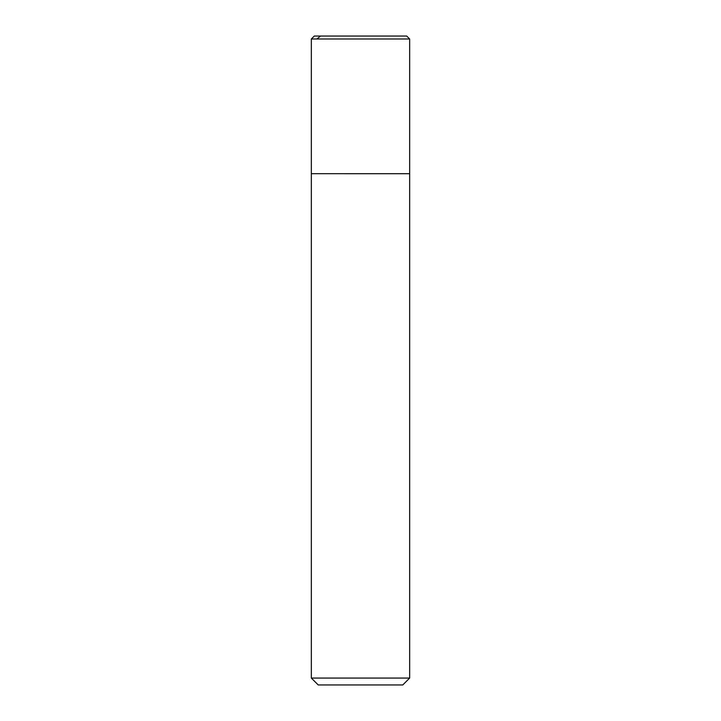 <?xml version="1.0" encoding="UTF-8"?>
<svg xmlns="http://www.w3.org/2000/svg" width="721" height="721" viewBox="0 0 721 721"><rect width="100%" height="100%" fill="white"/><g stroke="black" fill="none" stroke-linecap="round" stroke-linejoin="round"><path stroke-width="1.08" d="M406.707 36.05L314.293 36.05L406.707 36.05L409.663 38.997L311.337 38.997L314.293 36.05L311.337 38.997L409.663 38.997L409.663 173.698L311.337 173.698L311.337 38.997L311.337 173.698L409.663 173.698L311.337 173.698L409.663 173.707L311.337 173.698L409.663 173.707L409.663 678.064L311.337 678.064L311.337 173.707L311.337 678.064L318.222 684.95L402.778 684.95L409.663 678.064L311.337 678.064L318.222 684.95L402.778 684.95L409.663 678.064L409.663 38.997L406.707 36.05M320.494 36.05L316.934 38.997"/></g></svg>

